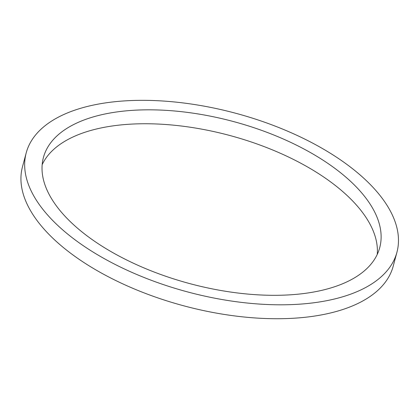 <?xml version="1.0" encoding="UTF-8"?>
<svg xmlns="http://www.w3.org/2000/svg" width="419" height="419" viewBox="0 0 419 419"><rect width="100%" height="100%" fill="white"/><g stroke="black" fill="none" stroke-linecap="round" stroke-linejoin="round"><path stroke-width="0.63" d="M42.172 164.641A174.089 83.926 -165 0 1 229.565 135.426A174.089 83.926 -165 0 1 377.241 254.422M303.712 293.546A174.089 83.926 -165 0 1 121.164 257.177A174.089 83.926 -165 0 1 43.414 157.513A174.089 83.926 -165 0 1 233.294 121.505A174.089 83.926 -165 0 1 379.729 247.629A174.089 83.926 -165 0 1 303.712 293.546M396.94 252.238L393.211 266.159A191.907 92.515 -165 0 1 309.411 316.78A191.907 92.515 -165 0 1 108.181 276.687A191.907 92.515 -165 0 1 22.474 166.82L26.203 152.898A191.907 92.515 -165 0 1 235.515 113.209A191.907 92.515 -165 0 1 396.94 252.238A191.907 92.515 -165 0 1 313.145 302.858A191.907 92.515 -165 0 1 111.915 262.771A191.907 92.515 -165 0 1 26.203 152.898"/></g></svg>
